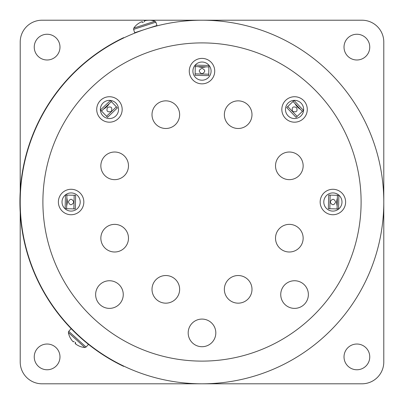 <?xml version="1.0" encoding="UTF-8"?>
<svg xmlns="http://www.w3.org/2000/svg" width="404" height="404" viewBox="0 0 404 404"><rect width="100%" height="100%" fill="white"/><g stroke="black" fill="none" stroke-linecap="round" stroke-linejoin="round"><path stroke-width="0.61" d="M47.111 34.249A12.872 12.872 0 0 0 34.244 47.122A12.872 12.872 0 0 0 47.111 59.994A12.872 12.872 0 0 0 59.984 47.122A12.872 12.872 0 0 0 47.111 34.249M356.889 34.249A12.872 12.872 0 0 0 344.016 47.122A12.872 12.872 0 0 0 356.889 59.994A12.872 12.872 0 0 0 369.756 47.122A12.872 12.872 0 0 0 356.889 34.249M356.889 344.026A12.872 12.872 0 0 0 344.016 356.894A12.872 12.872 0 0 0 356.889 369.766A12.872 12.872 0 0 0 369.756 356.894A12.872 12.872 0 0 0 356.889 344.026M47.111 344.026A12.872 12.872 0 0 0 34.244 356.894A12.872 12.872 0 0 0 47.111 369.766A12.872 12.872 0 0 0 59.984 356.894A12.872 12.872 0 0 0 47.111 344.026M20.21 212.297L20.21 361.984A21.816 21.816 0 0 0 42.021 383.8L361.979 383.8A21.816 21.816 0 0 0 383.79 361.984L383.79 42.031A21.816 21.816 0 0 0 361.979 20.215L149.813 20.215M148.803 20.215L42.021 20.215A21.816 21.816 0 0 0 20.21 42.031L20.21 191.718M149.394 20.215L148.914 20.215M383.79 202.01A181.79 181.79 0 0 1 202 383.8A181.79 181.79 0 0 1 20.21 202.01A181.79 181.79 0 0 1 202 20.215A181.79 181.79 0 0 1 383.79 202.01A181.79 181.79 0 0 1 202 383.8A181.79 181.79 0 0 1 20.21 202.01M139.087 31.446L141.052 30.739M150.636 27.623L152.646 27.043M123.775 366.11L123.654 366.372A182.083 182.083 0 0 1 123.654 37.643L123.775 37.905M87.385 343.491L88.436 344.445L86.072 347.046L77.406 339.178L68.741 331.305L71.104 328.704L72.154 329.659M78.134 345.561L79.371 346.137C75.674 344.38 74.422 343.249 75.624 342.733L75.018 342.213M75.624 342.733L75.442 343.016M75.255 343.294L76.265 344.461M74.038 341.294C73.649 342.541 72.402 341.41 70.286 337.885L71.261 339.481M73.356 341.834L72.897 341.526M145.824 29.113L134.689 32.729L133.603 29.386L155.873 22.154L156.959 25.497L145.824 29.113M138.835 23.235L137.719 24.023C141.077 21.685 142.683 21.159 142.536 22.457L143.39 22.154M142.536 22.457L142.38 22.159M142.218 21.836L140.718 22.154M144.571 21.796C143.678 20.841 145.283 20.316 149.389 20.23L147.521 20.281M144.435 20.937L144.935 20.69M201.788 80.204A9.09 9.09 0 0 1 192.915 70.902A9.09 9.09 0 0 1 202.212 62.029A9.09 9.09 0 0 1 211.085 71.331A9.09 9.09 0 0 1 201.788 80.204M202.298 58.398A12.726 12.726 0 0 1 214.721 71.417A12.726 12.726 0 0 1 201.702 83.84A12.726 12.726 0 0 1 189.279 70.816A12.726 12.726 0 0 1 202.298 58.398M201.934 73.882C198.384 71.766 198.43 69.922 202.066 68.357C205.626 70.089 205.58 71.927 201.934 73.882M205.989 66.847C203.384 67.524 200.793 67.463 198.218 66.665M208.918 66.918L208.711 75.639L195.082 75.321L195.324 65.14L208.954 65.463L208.918 66.918L195.289 66.594M289.254 224.366A13.817 13.817 0 0 1 303.151 238.102A13.817 13.817 0 0 1 289.421 252A13.817 13.817 0 0 1 275.518 238.264A13.817 13.817 0 0 1 289.254 224.366M287.976 115.731A9.09 9.09 0 0 1 288.279 102.879A9.09 9.09 0 0 1 301.131 103.182A9.09 9.09 0 0 1 300.829 116.034A9.09 9.09 0 0 1 287.976 115.731M303.763 100.672A12.726 12.726 0 0 1 303.338 118.665A12.726 12.726 0 0 1 285.345 118.241A12.726 12.726 0 0 1 285.769 100.248A12.726 12.726 0 0 1 303.763 100.672M292.552 111.363C291.542 107.358 292.875 106.085 296.551 107.55C297.844 111.287 296.511 112.559 292.552 111.363M300.394 109.257C298.071 107.893 296.284 106.015 295.026 103.631M302.414 111.378L296.102 117.397L286.689 107.535L294.056 100.505L303.47 110.373L302.414 111.378L293.006 101.51M323.801 201.793A9.09 9.09 0 0 1 333.103 192.92A9.09 9.09 0 0 1 341.976 202.222A9.09 9.09 0 0 1 332.674 211.095A9.09 9.09 0 0 1 323.801 201.793M345.612 202.308A12.726 12.726 0 0 1 332.588 214.731A12.726 12.726 0 0 1 320.17 201.707A12.726 12.726 0 0 1 333.189 189.284A12.726 12.726 0 0 1 345.612 202.308M330.129 201.944C332.245 198.394 334.083 198.435 335.653 202.071C333.921 205.631 332.078 205.591 330.129 201.944M337.158 206C336.481 203.389 336.542 200.798 337.345 198.223M337.093 208.929L328.366 208.722L328.689 195.092L330.144 195.122L338.865 195.329L338.547 208.959L337.093 208.929L337.411 195.294M80.199 202.222A9.09 9.09 0 0 1 70.897 211.095A9.09 9.09 0 0 1 62.024 201.793A9.09 9.09 0 0 1 71.326 192.92A9.09 9.09 0 0 1 80.199 202.222M58.388 201.707A12.726 12.726 0 0 1 71.412 189.284A12.726 12.726 0 0 1 83.83 202.308A12.726 12.726 0 0 1 70.811 214.731A12.726 12.726 0 0 1 58.388 201.707M73.871 202.071C71.755 205.621 69.917 205.58 68.347 201.944C70.079 198.384 71.922 198.43 73.871 202.071M66.842 198.016C67.518 200.626 67.458 203.217 66.655 205.793M66.907 195.092L75.634 195.294L75.311 208.929L65.135 208.686L65.453 195.056L66.907 195.092L66.589 208.722M115.721 116.034A9.09 9.09 0 0 1 102.868 115.731A9.09 9.09 0 0 1 103.172 102.879A9.09 9.09 0 0 1 116.024 103.182A9.09 9.09 0 0 1 115.721 116.034M100.662 100.248A12.726 12.726 0 0 1 118.655 100.672A12.726 12.726 0 0 1 118.231 118.665A12.726 12.726 0 0 1 100.237 118.241A12.726 12.726 0 0 1 100.662 100.248M111.353 111.453C107.348 112.469 106.075 111.135 107.54 107.454C111.282 106.166 112.549 107.499 111.353 111.453M109.247 103.616C107.883 105.939 106.01 107.727 103.621 108.984M111.368 101.591L117.392 107.908L107.525 117.317L106.52 116.266L100.5 109.949L110.363 100.54L111.368 101.591L101.5 111.004M294.551 280.745A13.817 13.817 0 0 1 308.368 294.561A13.817 13.817 0 0 1 294.551 308.378A13.817 13.817 0 0 1 280.74 294.561A13.817 13.817 0 0 1 294.551 280.745M247.889 279.517A13.817 13.817 0 0 1 248.006 299.056A13.817 13.817 0 0 1 228.462 299.172A13.817 13.817 0 0 1 228.346 279.634A13.817 13.817 0 0 1 247.889 279.517M179.639 289.264A13.817 13.817 0 0 1 165.908 303.162A13.817 13.817 0 0 1 152.01 289.426A13.817 13.817 0 0 1 165.741 275.528A13.817 13.817 0 0 1 179.639 289.264M211.772 323.129A13.817 13.817 0 0 1 211.772 342.668A13.817 13.817 0 0 1 192.228 342.668A13.817 13.817 0 0 1 192.228 323.129A13.817 13.817 0 0 1 211.772 323.129M124.493 247.894A13.817 13.817 0 0 1 104.954 248.011A13.817 13.817 0 0 1 104.838 228.472A13.817 13.817 0 0 1 124.376 228.356A13.817 13.817 0 0 1 124.493 247.894M114.746 179.649A13.817 13.817 0 0 1 100.849 165.913A13.817 13.817 0 0 1 114.579 152.015A13.817 13.817 0 0 1 128.482 165.751A13.817 13.817 0 0 1 114.746 179.649M156.111 124.498A13.817 13.817 0 0 1 155.994 104.959A13.817 13.817 0 0 1 175.538 104.843A13.817 13.817 0 0 1 175.654 124.382A13.817 13.817 0 0 1 156.111 124.498M224.361 114.756A13.817 13.817 0 0 1 238.092 100.859A13.817 13.817 0 0 1 251.99 114.59A13.817 13.817 0 0 1 238.259 128.487A13.817 13.817 0 0 1 224.361 114.756M279.507 156.121A13.817 13.817 0 0 1 299.046 156.005A13.817 13.817 0 0 1 299.162 175.543A13.817 13.817 0 0 1 279.624 175.659A13.817 13.817 0 0 1 279.507 156.121M123.26 294.561A13.817 13.817 0 0 1 109.449 308.378A13.817 13.817 0 0 1 95.632 294.561A13.817 13.817 0 0 1 109.449 280.745A13.817 13.817 0 0 1 123.26 294.561M42.895 202.01A159.105 159.105 0 0 0 202 361.11A159.105 159.105 0 0 0 361.105 202.01A159.105 159.105 0 0 0 202 42.905A159.105 159.105 0 0 0 42.895 202.01M79.371 346.172L79.371 346.172A18.357 18.357 0 0 0 84.87 347.521L68.387 332.548L68.741 331.305M137.688 24.008L137.688 24.008A18.357 18.357 0 0 0 133.79 28.113L154.969 21.23L155.873 22.154M208.747 74.184L195.117 73.866M297.152 116.397L287.744 106.53M329.821 208.757L330.144 195.122M74.179 195.263L73.856 208.893M116.387 106.853L106.52 116.266M84.87 347.521L86.072 347.046M70.256 337.89L70.256 337.89A18.357 18.357 0 0 1 68.387 332.548M133.79 28.113L133.603 29.386M149.404 20.2L149.404 20.2A18.357 18.357 0 0 1 154.969 21.23"/></g></svg>

